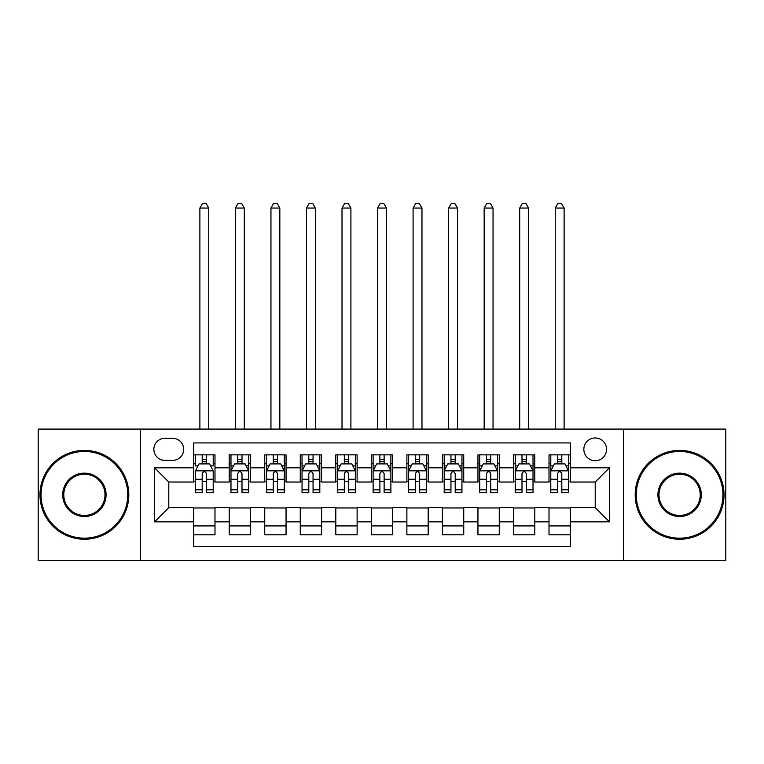 <?xml version="1.0" encoding="UTF-8"?>
<svg xmlns="http://www.w3.org/2000/svg" width="764" height="764" viewBox="0 0 764 764"><rect width="100%" height="100%" fill="white"/><g stroke="black" fill="none" stroke-linecap="round" stroke-linejoin="round"><path stroke-width="1.15" d="M595.213 437.963A11.374 11.374 0 0 0 583.839 449.337A11.374 11.374 0 0 0 595.213 460.711A11.374 11.374 0 0 0 606.578 449.337A11.374 11.374 0 0 0 595.213 437.963M623.634 560.566L725.8 560.566L725.8 429.082L623.634 429.082L623.634 560.566L140.366 560.566L140.366 429.082L38.2 429.082L38.2 560.566L140.366 560.566M570.336 454.847L549.01 454.847L549.01 467.816L534.8 467.816L534.8 482.027L549.01 482.027L549.01 467.816M534.8 467.816L534.8 454.847L513.475 454.847L513.475 467.816L499.264 467.816L499.264 482.027L513.475 482.027L513.475 467.816M499.264 467.816L499.264 454.847L477.949 454.847L477.949 467.816L463.729 467.816L463.729 482.027L477.949 482.027L477.949 467.816M463.729 467.816L463.729 454.847L442.413 454.847L442.413 467.816L428.193 467.816L428.193 482.027L442.413 482.027L442.413 467.816M428.193 467.816L428.193 454.847L406.878 454.847L406.878 467.816L392.658 467.816L392.658 482.027L406.878 482.027L406.878 467.816M392.658 467.816L392.658 454.847L371.342 454.847L371.342 467.816L357.122 467.816L357.122 482.027L371.342 482.027L371.342 467.816M357.122 467.816L357.122 454.847L335.807 454.847L335.807 467.816L321.587 467.816L321.587 482.027L335.807 482.027L335.807 467.816M321.587 467.816L321.587 454.847L300.271 454.847L300.271 467.816L286.051 467.816L286.051 482.027L300.271 482.027L300.271 467.816M286.051 467.816L286.051 454.847L264.736 454.847L264.736 467.816L250.525 467.816L250.525 482.027L264.736 482.027L264.736 467.816M250.525 467.816L250.525 454.847L229.2 454.847L229.2 482.027L214.99 482.027L214.99 454.847L193.664 454.847M193.664 534.8L214.99 534.8L214.99 507.611L229.2 507.611L229.2 534.8L250.525 534.8L250.525 507.611L264.736 507.611L264.736 521.831L250.525 521.831M264.736 521.831L264.736 534.8L286.051 534.8L286.051 507.611L300.271 507.611L300.271 521.831L286.051 521.831M300.271 521.831L300.271 534.8L321.587 534.8L321.587 507.611L335.807 507.611L335.807 521.831L321.587 521.831M335.807 521.831L335.807 534.8L357.122 534.8L357.122 507.611L371.342 507.611L371.342 521.831L357.122 521.831M371.342 521.831L371.342 534.8L392.658 534.8L392.658 507.611L406.878 507.611L406.878 521.831L392.658 521.831M406.878 521.831L406.878 534.8L428.193 534.8L428.193 507.611L442.413 507.611L442.413 521.831L428.193 521.831M442.413 521.831L442.413 534.8L463.729 534.8L463.729 507.611L477.949 507.611L477.949 521.831L463.729 521.831M477.949 521.831L477.949 534.8L499.264 534.8L499.264 507.611L513.475 507.611L513.475 521.831L499.264 521.831M513.475 521.831L513.475 534.8L534.8 534.8L534.8 507.611L549.01 507.611L549.01 521.831L534.8 521.831M164.881 460.358L172.702 460.358A11.011 11.011 0 0 0 183.713 449.337A11.011 11.011 0 0 0 172.702 438.326L164.881 438.326A11.011 11.011 0 0 0 153.87 449.337A11.011 11.011 0 0 0 164.881 460.358M623.634 429.082L140.366 429.082M570.336 467.816L570.336 442.939L193.664 442.939L193.664 482.027L168.787 482.027L168.787 507.611L193.664 507.611L193.664 546.709L570.336 546.709L570.336 507.611L595.213 507.611L595.213 482.027L570.336 482.027L570.336 467.816L609.424 467.816L609.424 521.831L570.336 521.831M193.664 521.831L154.576 521.831L154.576 467.816L193.664 467.816M549.01 521.831L549.01 534.8L570.336 534.8M193.664 463.729L195.441 463.729M202.193 463.729L206.461 463.729M213.213 463.729L214.99 463.729M193.664 481.673L195.441 481.673M202.193 481.673L206.461 481.673M213.213 481.673L214.99 481.673M193.664 507.974L214.99 507.974M193.664 525.918L214.99 525.918M229.2 481.673L230.976 481.673M237.728 481.673L241.997 481.673M248.749 481.673L250.525 481.673M229.2 463.729L230.976 463.729M237.728 463.729L241.997 463.729M248.749 463.729L250.525 463.729M229.2 507.974L250.525 507.974M229.2 525.918L250.525 525.918M264.736 507.974L286.051 507.974M264.736 525.918L286.051 525.918M264.736 463.729L266.512 463.729M273.264 463.729L277.523 463.729M284.275 463.729L286.051 463.729M264.736 481.673L266.512 481.673M273.264 481.673L277.523 481.673M284.275 481.673L286.051 481.673M300.271 507.974L321.587 507.974M300.271 525.918L321.587 525.918M300.271 463.729L302.047 463.729M308.799 463.729L313.059 463.729M319.81 463.729L321.587 463.729M300.271 481.673L302.047 481.673M308.799 481.673L313.059 481.673M319.81 481.673L321.587 481.673M335.807 507.974L357.122 507.974M335.807 525.918L357.122 525.918M335.807 463.729L337.583 463.729M344.335 463.729L348.594 463.729M355.346 463.729L357.122 463.729M335.807 481.673L337.583 481.673M344.335 481.673L348.594 481.673M355.346 481.673L357.122 481.673M371.342 507.974L392.658 507.974M371.342 525.918L392.658 525.918M371.342 463.729L373.118 463.729M379.87 463.729L384.13 463.729M390.882 463.729L392.658 463.729M371.342 481.673L373.118 481.673M379.87 481.673L384.13 481.673M390.882 481.673L392.658 481.673M406.878 507.974L428.193 507.974M406.878 525.918L428.193 525.918M406.878 463.729L408.654 463.729M415.406 463.729L419.665 463.729M426.417 463.729L428.193 463.729M406.878 481.673L408.654 481.673M415.406 481.673L419.665 481.673M426.417 481.673L428.193 481.673M442.413 507.974L463.729 507.974M442.413 525.918L463.729 525.918M442.413 463.729L444.19 463.729M450.941 463.729L455.201 463.729M461.953 463.729L463.729 463.729M442.413 481.673L444.19 481.673M450.941 481.673L455.201 481.673M461.953 481.673L463.729 481.673M477.949 507.974L499.264 507.974M477.949 525.918L499.264 525.918M477.949 463.729L479.725 463.729M486.477 463.729L490.736 463.729M497.488 463.729L499.264 463.729M477.949 481.673L479.725 481.673M486.477 481.673L490.736 481.673M497.488 481.673L499.264 481.673M513.475 507.974L534.8 507.974M513.475 525.918L534.8 525.918M513.475 463.729L515.251 463.729M522.003 463.729L526.272 463.729M533.024 463.729L534.8 463.729M513.475 481.673L515.251 481.673M522.003 481.673L526.272 481.673M533.024 481.673L534.8 481.673M549.01 507.974L570.336 507.974M549.01 525.918L570.336 525.918M549.01 463.729L550.787 463.729M557.539 463.729L561.807 463.729M568.559 463.729L570.336 463.729M549.01 481.673L550.787 481.673M557.539 481.673L561.807 481.673M568.559 481.673L570.336 481.673M168.787 482.027L154.576 467.816M168.787 507.611L154.576 521.831M609.424 467.816L595.213 482.027M609.424 521.831L595.213 507.611M206.461 454.847L206.461 463.91L206.461 459.47L202.193 459.47M213.213 489.791L206.461 489.791L206.461 492.694L213.213 492.694L213.213 471.016L209.651 463.91L198.993 463.91L195.441 471.016L195.441 492.694L202.193 492.694L202.193 489.791L195.441 489.791M198.019 465.859L195.441 465.859L195.441 454.847M195.441 465.935L195.441 459.47M213.213 465.935L213.213 459.47M210.635 465.859L213.213 465.859L213.213 454.847M202.193 463.91L202.193 454.847M206.461 489.791L206.461 473.68C205.038 470.939 203.616 470.939 202.193 473.68L202.193 485.665M195.441 479.248L202.193 479.248L202.193 489.791M208.763 429.082L208.763 208.056L199.881 208.056L199.881 429.082M199.881 208.056L202.546 203.434L206.099 203.434L208.763 208.056M84.393 451.467A43.357 43.357 0 0 0 41.046 494.824A43.357 43.357 0 0 0 84.393 538.171A43.357 43.357 0 0 0 127.75 494.824A43.357 43.357 0 0 0 84.393 451.467M84.393 539.241A44.417 44.417 0 0 1 39.976 494.824A44.417 44.417 0 0 1 84.393 450.407A44.417 44.417 0 0 1 128.81 494.824A44.417 44.417 0 0 1 84.393 539.241M84.393 473.145A21.678 21.678 0 0 1 106.072 494.824A21.678 21.678 0 0 1 84.393 516.502A21.678 21.678 0 0 1 62.715 494.824A21.678 21.678 0 0 1 84.393 473.145M84.393 515.433A20.609 20.609 0 0 0 105.002 494.824A20.609 20.609 0 0 0 84.393 474.215A20.609 20.609 0 0 0 63.784 494.824A20.609 20.609 0 0 0 84.393 515.433M679.607 451.467A43.357 43.357 0 0 0 636.25 494.824A43.357 43.357 0 0 0 679.607 538.171A43.357 43.357 0 0 0 722.954 494.824A43.357 43.357 0 0 0 679.607 451.467M679.607 539.241A44.417 44.417 0 0 1 635.19 494.824A44.417 44.417 0 0 1 679.607 450.407A44.417 44.417 0 0 1 724.024 494.824A44.417 44.417 0 0 1 679.607 539.241M679.607 473.145A21.678 21.678 0 0 1 701.285 494.824A21.678 21.678 0 0 1 679.607 516.502A21.678 21.678 0 0 1 657.928 494.824A21.678 21.678 0 0 1 679.607 473.145M679.607 515.433A20.609 20.609 0 0 0 700.216 494.824A20.609 20.609 0 0 0 679.607 474.215A20.609 20.609 0 0 0 658.998 494.824A20.609 20.609 0 0 0 679.607 515.433M241.997 459.47L237.728 459.47M248.749 489.791L241.997 489.791L241.997 492.694L248.749 492.694L248.749 471.016L245.187 463.91L234.529 463.91L230.976 471.016L230.976 492.694L237.728 492.694L237.728 489.791L230.976 489.791M230.976 471.016L230.976 454.847M248.749 471.016L248.749 454.847M237.728 463.91L237.728 454.847M241.997 454.847L241.997 463.91M241.997 489.791L241.997 473.68C240.574 470.939 239.151 470.939 237.728 473.68L237.728 489.791M244.299 429.082L244.299 208.056L235.417 208.056L235.417 429.082M235.417 208.056L238.082 203.434L241.634 203.434L244.299 208.056M277.523 459.47L273.264 459.47M284.275 489.791L277.523 489.791L277.523 492.694L284.275 492.694L284.275 471.016L280.722 463.91L270.064 463.91L266.512 471.016L266.512 492.694L273.264 492.694L273.264 489.791L266.512 489.791M266.512 471.016L266.512 454.847M284.275 471.016L284.275 454.847M273.264 463.91L273.264 454.847M277.523 454.847L277.523 463.91M277.523 489.791L277.523 473.68C276.11 470.939 274.687 470.939 273.264 473.68L273.264 489.791M279.834 429.082L279.834 208.056L270.953 208.056L270.953 429.082M270.953 208.056L273.617 203.434L277.17 203.434L279.834 208.056M313.059 459.47L308.799 459.47M319.81 489.791L313.059 489.791L313.059 492.694L319.81 492.694L319.81 471.016L316.258 463.91L305.6 463.91L302.047 471.016L302.047 492.694L308.799 492.694L308.799 489.791L302.047 489.791M302.047 471.016L302.047 454.847M319.81 471.016L319.81 454.847M308.799 463.91L308.799 454.847M313.059 454.847L313.059 463.91M313.059 489.791L313.059 473.68C311.645 470.939 310.222 470.939 308.799 473.68L308.799 489.791M315.37 429.082L315.37 208.056L306.488 208.056L306.488 429.082M306.488 208.056L309.153 203.434L312.705 203.434L315.37 208.056M348.594 459.47L344.335 459.47M355.346 489.791L348.594 489.791L348.594 492.694L355.346 492.694L355.346 471.016L351.793 463.91L341.136 463.91L337.583 471.016L337.583 492.694L344.335 492.694L344.335 489.791L337.583 489.791M337.583 471.016L337.583 454.847M355.346 471.016L355.346 454.847M344.335 463.91L344.335 454.847M348.594 454.847L348.594 463.91M348.594 489.791L348.594 473.68C347.181 470.939 345.758 470.939 344.335 473.68L344.335 489.791M350.905 429.082L350.905 208.056L342.024 208.056L342.024 429.082M342.024 208.056L344.688 203.434L348.241 203.434L350.905 208.056M384.13 459.47L379.87 459.47M390.882 489.791L384.13 489.791L384.13 492.694L390.882 492.694L390.882 471.016L387.329 463.91L376.671 463.91L373.118 471.016L373.118 492.694L379.87 492.694L379.87 489.791L373.118 489.791M373.118 471.016L373.118 454.847M390.882 471.016L390.882 454.847M379.87 463.91L379.87 454.847M384.13 454.847L384.13 463.91M384.13 489.791L384.13 473.68C382.716 470.939 381.293 470.939 379.87 473.68L379.87 489.791M386.441 429.082L386.441 208.056L377.559 208.056L377.559 429.082M377.559 208.056L380.224 203.434L383.776 203.434L386.441 208.056M419.665 459.47L415.406 459.47M426.417 489.791L419.665 489.791L419.665 492.694L426.417 492.694L426.417 471.016L422.864 463.91L412.207 463.91L408.654 471.016L408.654 492.694L415.406 492.694L415.406 489.791L408.654 489.791M408.654 471.016L408.654 454.847M426.417 471.016L426.417 454.847M415.406 463.91L415.406 454.847M419.665 454.847L419.665 463.91M419.665 489.791L419.665 473.68C418.252 470.939 416.829 470.939 415.406 473.68L415.406 489.791M421.976 429.082L421.976 208.056L413.095 208.056L413.095 429.082M413.095 208.056L415.759 203.434L419.312 203.434L421.976 208.056M455.201 459.47L450.941 459.47M461.953 489.791L455.201 489.791L455.201 492.694L461.953 492.694L461.953 471.016L458.4 463.91L447.742 463.91L444.19 471.016L444.19 492.694L450.941 492.694L450.941 489.791L444.19 489.791M444.19 471.016L444.19 454.847M461.953 471.016L461.953 454.847M450.941 463.91L450.941 454.847M455.201 454.847L455.201 463.91M455.201 489.791L455.201 473.68C453.778 470.939 452.364 470.939 450.941 473.68L450.941 489.791M457.512 429.082L457.512 208.056L448.63 208.056L448.63 429.082M448.63 208.056L451.295 203.434L454.847 203.434L457.512 208.056M490.736 459.47L486.477 459.47M497.488 489.791L490.736 489.791L490.736 492.694L497.488 492.694L497.488 471.016L493.936 463.91L483.278 463.91L479.725 471.016L479.725 492.694L486.477 492.694L486.477 489.791L479.725 489.791M479.725 471.016L479.725 454.847M497.488 471.016L497.488 454.847M486.477 463.91L486.477 454.847M490.736 454.847L490.736 463.91M490.736 489.791L490.736 473.68C489.313 470.939 487.9 470.939 486.477 473.68L486.477 489.791M493.047 429.082L493.047 208.056L484.166 208.056L484.166 429.082M484.166 208.056L486.83 203.434L490.383 203.434L493.047 208.056M526.272 459.47L522.003 459.47M533.024 489.791L526.272 489.791L526.272 492.694L533.024 492.694L533.024 471.016L529.471 463.91L518.813 463.91L515.251 471.016L515.251 492.694L522.003 492.694L522.003 489.791L515.251 489.791M515.251 471.016L515.251 454.847M533.024 471.016L533.024 454.847M522.003 463.91L522.003 454.847M526.272 454.847L526.272 463.91M526.272 489.791L526.272 473.68C524.849 470.939 523.436 470.939 522.003 473.68L522.003 489.791M528.583 429.082L528.583 208.056L519.701 208.056L519.701 429.082M519.701 208.056L522.366 203.434L525.918 203.434L528.583 208.056M561.807 459.47L557.539 459.47M568.559 489.791L561.807 489.791L561.807 492.694L568.559 492.694L568.559 471.016L565.007 463.91L554.349 463.91L550.787 471.016L550.787 492.694L557.539 492.694L557.539 489.791L550.787 489.791M550.787 471.016L550.787 454.847M568.559 471.016L568.559 454.847M557.539 463.91L557.539 454.847M561.807 454.847L561.807 463.91M561.807 489.791L561.807 473.68C560.384 470.939 558.961 470.939 557.539 473.68L557.539 489.791M564.119 429.082L564.119 208.056L555.237 208.056L555.237 429.082M555.237 208.056L557.901 203.434L561.454 203.434L564.119 208.056M229.2 521.831L214.99 521.831M229.2 467.816L214.99 467.816M213.118 470.834L195.527 470.834M213.213 479.248L206.461 479.248M206.461 461.723L202.193 461.723M248.653 470.834L231.062 470.834M230.976 465.859L233.555 465.859M246.17 465.859L248.749 465.859M237.728 479.248L230.976 479.248M248.749 479.248L241.997 479.248M241.997 461.723L237.728 461.723M284.189 470.834L266.598 470.834M266.512 465.859L269.09 465.859M281.706 465.859L284.275 465.859M273.264 479.248L266.512 479.248M284.275 479.248L277.523 479.248M277.523 461.723L273.264 461.723M319.724 470.834L302.133 470.834M302.047 465.859L304.626 465.859M317.241 465.859L319.81 465.859M308.799 479.248L302.047 479.248M319.81 479.248L313.059 479.248M313.059 461.723L308.799 461.723M355.26 470.834L337.669 470.834M337.583 465.859L340.161 465.859M352.777 465.859L355.346 465.859M344.335 479.248L337.583 479.248M355.346 479.248L348.594 479.248M348.594 461.723L344.335 461.723M390.796 470.834L373.204 470.834M373.118 465.859L375.687 465.859M388.313 465.859L390.882 465.859M379.87 479.248L373.118 479.248M390.882 479.248L384.13 479.248M384.13 461.723L379.87 461.723M426.331 470.834L408.74 470.834M408.654 465.859L411.223 465.859M423.839 465.859L426.417 465.859M415.406 479.248L408.654 479.248M426.417 479.248L419.665 479.248M419.665 461.723L415.406 461.723M461.867 470.834L444.276 470.834M444.19 465.859L446.759 465.859M459.374 465.859L461.953 465.859M450.941 479.248L444.19 479.248M461.953 479.248L455.201 479.248M455.201 461.723L450.941 461.723M497.402 470.834L479.811 470.834M479.725 465.859L482.294 465.859M494.91 465.859L497.488 465.859M486.477 479.248L479.725 479.248M497.488 479.248L490.736 479.248M490.736 461.723L486.477 461.723M532.938 470.834L515.347 470.834M515.251 465.859L517.83 465.859M530.445 465.859L533.024 465.859M522.003 479.248L515.251 479.248M533.024 479.248L526.272 479.248M526.272 461.723L522.003 461.723M568.473 470.834L550.882 470.834M550.787 465.859L553.365 465.859M565.981 465.859L568.559 465.859M557.539 479.248L550.787 479.248M568.559 479.248L561.807 479.248M561.807 461.723L557.539 461.723"/></g></svg>
